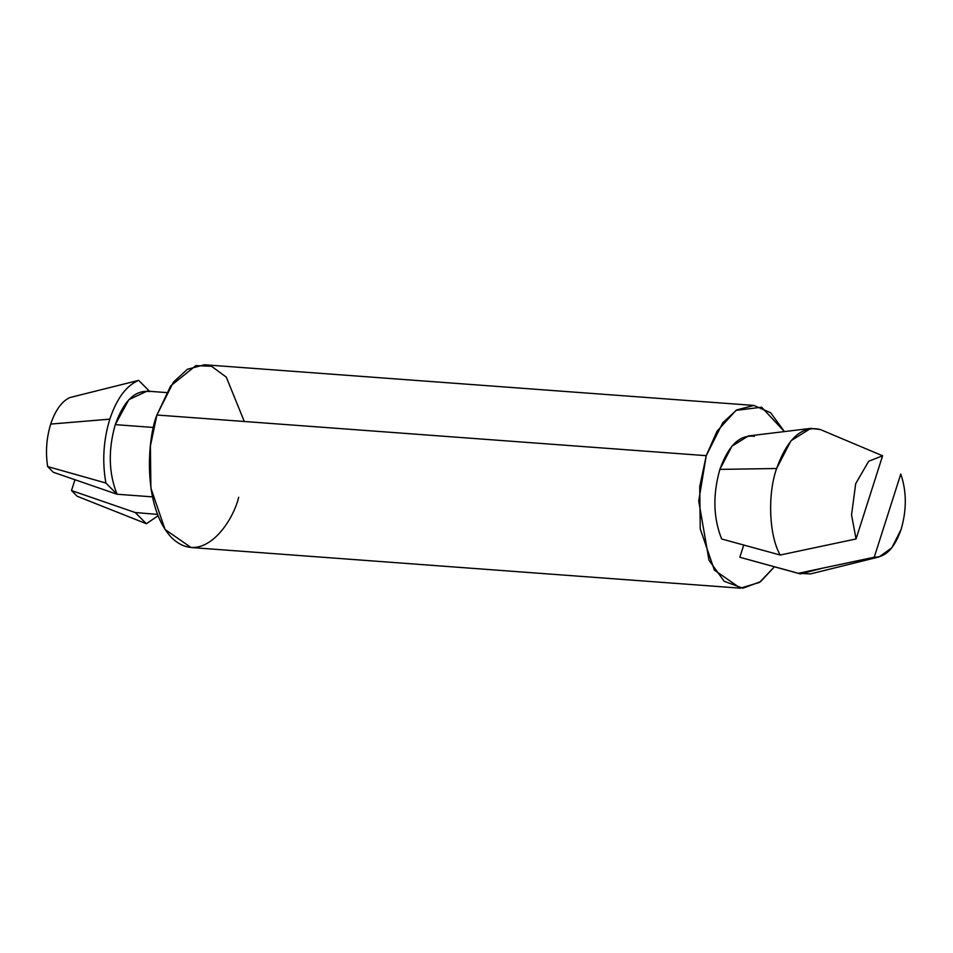 <?xml version="1.0" encoding="UTF-8"?>
<svg xmlns="http://www.w3.org/2000/svg" width="953" height="953" viewBox="0 0 953 953"><rect width="100%" height="100%" fill="white"/><g stroke="black" fill="none" stroke-linecap="round" stroke-linejoin="round"><path stroke-width="1.43" d="M748.379 435.962L731.94 446.147L719.872 469.388L776.612 468.507L791.002 440.739L810.753 428.397L820.259 429.505C802.128 425.229 787.571 438.225 776.612 468.507L719.872 469.388C728.437 445.385 739.957 434.365 754.431 436.331M166.513 392.576L147.024 391.135L128.881 399.652L115.253 424.633L153.528 427.468L115.253 424.633C123.83 400.629 135.35 389.61 149.812 391.576L138.661 380.366L69.664 397.604C61.576 401.606 55.25 410.433 50.7 424.085L109.809 419.153C116.731 398.497 126.344 385.572 138.661 380.366C126.344 385.572 116.731 398.497 109.809 419.153L50.7 424.085C55.25 410.433 61.576 401.606 69.664 397.604L138.661 380.366L149.812 391.576M798.376 573.301L874.235 557.231L900.776 474.07L874.235 557.231C885.575 557.398 894.545 548.106 901.133 529.356C906.803 509.7 906.684 491.271 900.776 474.07C906.684 491.271 906.803 509.7 901.133 529.356L891.829 547.796L879.154 556.897L874.235 557.231L798.376 573.301L739.838 557.267L743.733 545.056L739.838 557.267L798.376 573.301L810.503 573.92L879.25 556.874M53.332 472.283L47.65 466.565C45.422 452.199 46.447 438.035 50.7 424.085C46.447 438.035 45.422 452.199 47.65 466.565L105.902 483.028C102.078 461.597 103.389 440.298 109.809 419.153C103.389 440.298 102.078 461.597 105.902 483.028L117.052 494.238C108.666 473.224 108.07 450.019 115.253 424.633C108.07 450.019 108.666 473.224 117.052 494.238L53.332 472.283L117.052 494.238L152.42 496.858L117.052 494.238L105.902 483.028L47.65 466.565L53.332 472.283M135.219 512.523L71.499 490.557L77.169 496.263L71.499 490.557L74.953 479.728L71.499 490.557L135.219 512.523L146.369 523.733L77.169 496.263L146.369 523.733L158.043 515.787L146.369 523.733L135.219 512.523L157.495 514.406M820.962 568.607L800.377 573.92M753.894 405.43L204.561 364.773L187.419 369.252L173.458 382.093L156.911 415.02L150.395 445.98L150.908 488.186L165.048 529.463L191.029 547.51L740.362 588.168L714.381 570.12L700.241 528.844L699.728 486.638L706.244 455.677L722.791 422.751L736.764 409.909L753.894 405.43L770.667 412.792L784.426 431.59L761.626 407.229L736.038 410.35L717.073 431.125L706.244 455.677L156.911 415.02L706.244 455.677L698.716 500.944L708.996 560.233L724.161 581.282L742.852 588.227L760.577 581.64L774.432 566.785L759.517 582.39L740.362 588.168M721.659 538.993C713.273 517.967 712.677 494.774 719.872 469.388C712.677 494.774 713.273 517.967 721.659 538.993L780.197 555.027C769.071 535.8 767.356 494.559 776.612 468.507C767.356 494.559 769.071 535.8 780.197 555.027L856.056 538.957L851.541 514.918L855.699 483.671L868.659 461.264L882.597 455.796L820.259 429.505L882.597 455.796L868.659 461.264L855.699 483.671L851.541 514.918L856.056 538.957L882.597 455.796L856.056 538.957L780.197 555.027L721.659 538.993M238.679 497.263C232.699 522.804 202.346 567.13 171.731 537.802C141.83 506.257 147.644 437.248 156.911 415.02L170.647 385.941L195.889 365.607L211.506 366.274L226.29 377.126L244.29 421.488M748.319 435.962L810.741 428.397M799.984 573.813L753.144 560.936"/></g></svg>
